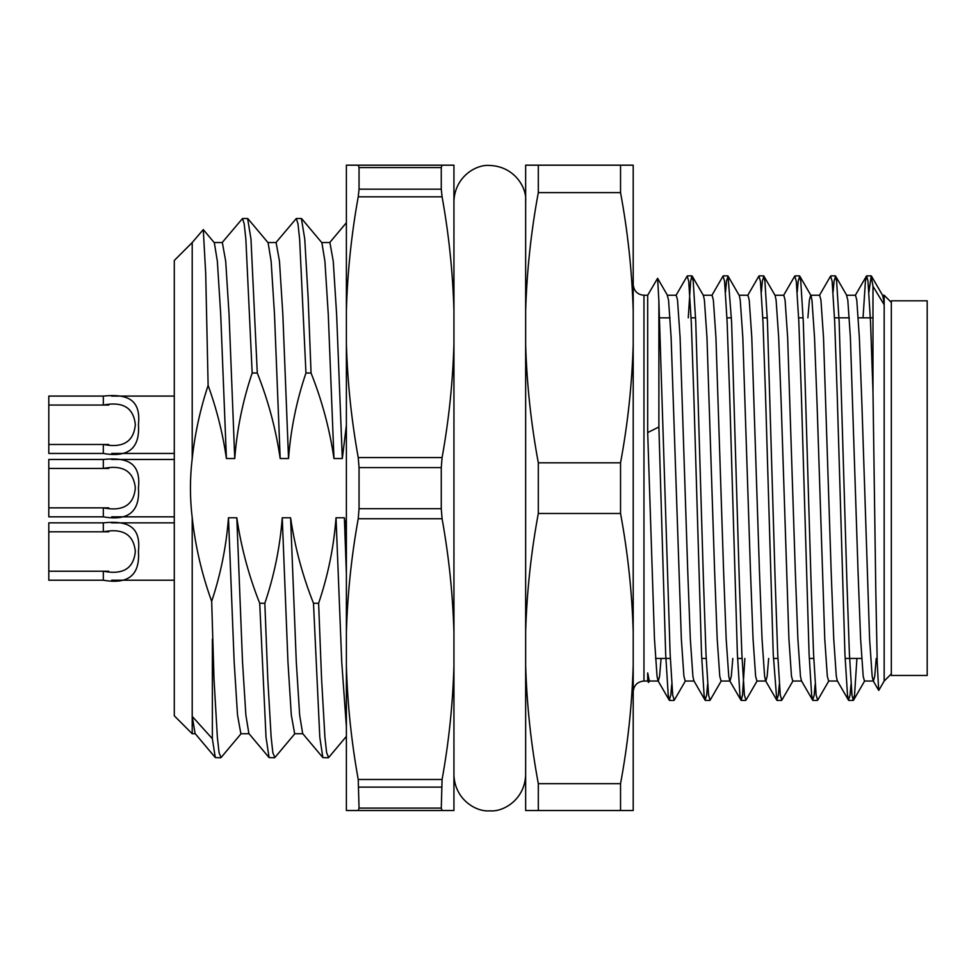 <?xml version="1.0" encoding="UTF-8"?>
<svg xmlns="http://www.w3.org/2000/svg" width="976" height="976" viewBox="0 0 976 976"><rect width="100%" height="100%" fill="white"/><g stroke="black" fill="none" stroke-linecap="round" stroke-linejoin="round"><path stroke-width="1.46" d="M891.344 675.477L891.344 300.815L927.2 300.815L927.2 675.477L891.344 675.477M876.228 658.446L874.716 676.197L873.435 681.041L864.455 681.041L863.174 676.197L860.612 638.951L858.05 571.838L850.377 337.342L847.815 300.096L846.534 295.252L855.513 295.252L856.782 300.096L859.344 337.342L861.906 404.454L869.592 638.951L872.154 676.197L873.142 680.784L878.656 690.325L877.217 662.204L875.789 589.894L872.983 391.632L872.983 286.297L871.19 275.866L868.945 292.044M856.916 658.446L854.537 695.107L853.256 700.439L851.975 695.107L849.413 654.115L846.851 580.256L839.177 322.178L836.615 281.186L835.602 276.098L834.053 281.186L833.089 292.044M828.905 680.784L817.681 700.195L816.119 695.107L813.569 654.115L811.007 580.256L803.321 322.178L800.759 281.186L799.747 276.098L798.197 281.186L797.233 292.044M793.049 680.784L781.825 700.195L780.275 695.107L777.713 654.115L775.151 580.256L767.465 322.178L764.903 281.186L763.891 276.098L762.341 281.186L761.39 292.044M757.193 680.784L745.969 700.195L744.42 695.107L741.858 654.115L739.296 580.256L731.61 322.178L728.047 276.098L726.498 281.186L725.534 292.044M721.337 680.784L710.113 700.195L708.564 695.107L706.002 654.115L703.44 580.256L695.766 322.178L693.204 281.186L691.923 275.866L690.642 281.186L688.263 317.847M685.494 680.784L674.257 700.195L672.708 695.107L670.146 654.115L658.885 301.108L658.885 426.988L647.686 432.575L647.686 295.252L643.965 295.252C637.487 294.679 633.9 291.092 633.204 284.504M872.983 391.632L870.543 322.178L867.981 281.186L866.7 275.866L865.419 281.186L863.052 317.847M851.023 684.249L850.059 695.107L848.51 700.195L847.497 695.107L844.935 654.115L837.249 396.036L834.7 322.178L832.138 281.186L830.588 276.098L819.352 295.508M815.167 684.249L814.204 695.107L812.654 700.195L811.642 695.107L809.08 654.115L801.406 396.036L798.844 322.178L796.282 281.186L794.732 276.098L783.508 295.508M779.312 684.249L778.348 695.107L776.798 700.195L773.236 654.115L765.55 396.036L762.988 322.178L760.426 281.186L758.877 276.098L747.653 295.508M744.871 658.446L742.504 695.107L741.223 700.439L739.942 695.107L737.38 654.115L729.694 396.036L727.132 322.178L724.57 281.186L723.021 276.098L711.797 295.508M707.612 684.249L706.648 695.107L705.099 700.195L704.086 695.107L701.524 654.115L693.838 396.036L691.276 322.178L688.727 281.186L687.165 276.098L675.941 295.508M671.756 684.249L670.793 695.107L669.243 700.195L668.231 695.107L665.669 654.115L658.885 426.988M872.983 286.297L884.171 304.744L883.658 300.096L882.682 295.508L871.458 276.098M837.579 681.041L828.6 681.041L827.319 676.197L824.757 638.951L817.083 404.454L814.521 337.342L811.959 300.096L810.971 295.508L799.747 276.098M810.678 295.252L809.397 300.096L807.884 317.847M801.723 681.041L792.756 681.041L791.475 676.197L788.913 638.951L781.227 404.454L778.665 337.342L776.103 300.096L775.127 295.508L763.891 276.098M768.661 658.446L767.16 676.197L765.879 681.041L756.9 681.041L755.619 676.197L753.057 638.951L750.495 571.838L742.809 337.342L740.247 300.096L739.271 295.508L728.047 276.098M732.817 658.446L731.305 676.197L730.024 681.041L721.044 681.041L719.763 676.197L717.201 638.951L714.639 571.838L706.966 337.342L704.404 300.096L703.415 295.508L692.191 276.098M694.168 681.041L685.189 681.041L683.908 676.197L681.346 638.951L671.11 337.342L668.548 300.096L667.267 295.252L676.246 295.252L677.527 300.096L680.089 337.342L687.763 571.838L690.325 638.951L692.887 676.197L693.875 680.784L705.099 700.195M661.106 658.446L659.593 676.197L658.312 681.041L649.333 681.041L647.686 672.928L648.515 682.468L649.638 680.784M647.686 295.252L657.604 278.294L658.885 301.108M848.51 700.195L837.286 680.784L836.298 676.197L833.736 638.951L831.174 571.838L823.5 337.342L820.938 300.096L819.657 295.252L810.824 295.252M812.654 700.195L801.43 680.784L800.442 676.197L797.88 638.951L795.33 571.838L787.644 337.342L785.082 300.096L783.801 295.252L774.968 295.252M776.798 700.195L765.574 680.784L764.598 676.197L762.036 638.951L759.474 571.838L751.788 337.342L749.226 300.096L747.945 295.252L739.125 295.252M740.955 700.195L729.731 680.784L728.743 676.197L726.181 638.951L723.619 571.838L715.933 337.342L713.371 300.096L712.09 295.252L703.269 295.252M669.243 700.195L658.019 680.784L657.031 676.197L654.469 638.951L647.686 432.575M249.051 733.745L240.877 733.745L237.522 715.042L234.155 661.813L228.469 517.768C226.334 546.292 220.735 574.156 211.682 601.35L214 678.796L217.367 737.234L219.051 752.581L221.04 757.571L241.231 733.537M228.469 517.768L236.814 517.768C241.109 547.133 248.734 575.633 259.714 603.266L264.838 603.266L267.778 678.796L271.145 737.234L272.829 752.581L274.829 757.571L295.008 733.537M264.838 603.266C274.244 575.474 280.039 546.975 282.247 517.768L287.944 661.813L291.299 715.042L294.667 733.745L302.841 733.745M282.247 517.768L290.592 517.768C294.886 547.133 302.511 575.633 313.491 603.266L318.615 603.266L321.568 678.796L324.923 737.234L326.606 752.581L328.607 757.571L346.382 736.404M318.615 603.266C328.021 575.474 333.829 546.975 336.025 517.768L341.722 661.813L346.382 726.669M203.276 229.58L214.342 242.768L217.355 261.251L220.71 314.492L226.408 458.525C222.821 433.551 216.733 409.188 208.12 385.447L205.704 273.5L203.276 229.592L192.211 242.548L174.289 260.482L174.289 715.811L192.211 733.745L195.273 733.745M247.941 218.722L268.119 242.768L271.133 261.251L274.5 314.492L280.185 458.525C275.903 429.159 268.266 400.66 257.286 373.027L250.978 239.059L247.611 218.526L242.499 218.526L244.171 223.711L245.854 239.059L252.174 373.027C242.768 400.819 236.961 429.318 234.752 458.525L229.067 314.492L225.7 261.251L222.345 242.548L214.171 242.548M301.718 218.722L321.897 242.768L324.91 261.251L328.278 314.492L333.963 458.525C329.681 429.159 322.043 400.66 311.063 373.027L308.123 297.497L304.756 239.059L301.401 218.526L296.277 218.526L297.961 223.711L299.632 239.059L305.952 373.027C296.545 400.819 290.738 429.318 288.53 458.525L282.845 314.492L279.478 261.251L276.123 242.548L267.949 242.548M212.365 639.121L212.365 738.722L192.211 716.396L195.102 733.537L215.293 757.571L220.722 757.766M212.365 738.722L215.293 757.571M236.814 517.768L242.512 661.813L245.867 715.042L248.88 733.537L269.071 757.571L274.5 757.766M259.714 603.266L266.021 737.234L269.071 757.571M290.592 517.768L296.289 661.813L299.644 715.042L302.658 733.537L322.849 757.571L328.29 757.766M313.491 603.266L319.799 737.234L322.849 757.571M336.025 517.768L344.369 517.768L346.382 573.376M344.369 517.768L346.382 530.529M221.991 242.768L242.499 218.526M275.769 242.768L296.277 218.526M346.382 425.329L342.308 458.525L336.622 314.492L333.255 261.251L329.9 242.548L321.726 242.548M252.174 373.027L257.286 373.027M305.952 373.027L311.063 373.027M333.963 458.525L342.308 458.525M280.185 458.525L288.53 458.525M226.408 458.525L234.752 458.525M211.682 601.35C201.886 574.352 195.395 546.487 192.211 517.768L192.211 733.745M192.211 517.768C189.844 498.053 189.844 478.313 192.211 458.525L192.211 242.548M192.211 458.525C194.919 433.625 200.214 409.273 208.12 385.447M633.204 310.99L633.204 165.176L620.541 165.176L620.541 192.614C627.812 231.8 632.033 271.255 633.204 310.99L633.204 631.862C632.033 592.115 627.812 552.66 620.541 513.474L620.541 462.819C627.812 423.743 632.033 384.276 633.204 344.443M538.313 810.531L525.649 810.531L525.649 665.303C526.82 705.038 531.042 744.505 538.313 783.691L538.313 810.531L633.204 810.531L633.204 631.862M525.649 665.303L525.649 165.176L620.541 165.176M620.541 810.531L620.541 783.691C627.812 744.603 632.033 705.136 633.204 665.303M538.313 783.691L620.541 783.691M525.649 344.443C526.82 384.178 531.042 423.633 538.313 462.819L538.313 513.474L620.541 513.474M538.313 513.474C531.042 552.562 526.82 592.017 525.649 631.862M538.313 462.819L620.541 462.819M538.313 165.176L538.313 192.614L620.541 192.614M538.313 192.614C531.042 231.69 526.82 271.157 525.649 310.99M647.686 672.928L647.686 681.041L643.965 681.041L643.965 295.252M891.344 673.867L884.171 681.041L884.171 295.252L882.536 295.252M633.204 691.789C633.839 685.262 637.426 681.675 643.965 681.041M111.679 453.45L174.289 453.45M48.8 405.052L48.8 396.085L103.31 396.085C127.063 393.731 141.166 399.111 138.433 424.694C140.068 448.265 128.356 457.854 103.31 453.45L48.8 453.45L48.8 405.052L108.775 405.052M103.31 396.085L103.31 405.052C122.976 401.246 133.651 407.797 135.322 424.694C133.712 441.701 123.049 448.289 103.31 444.483L103.31 453.45M48.8 444.483L108.739 444.483M359.046 167.579L359.046 189.173L441.274 189.173L441.274 167.579L359.046 167.579L358.229 165.176L346.382 165.176L346.382 810.531L358.216 810.531L359.046 808.104L358.229 779.482L442.091 779.482C448.875 741.943 452.827 704.05 453.938 665.803L453.938 810.531L358.216 810.531M358.229 165.176L453.938 165.176L453.938 665.803M346.382 343.894C347.493 382.031 351.445 419.924 358.229 457.573L442.091 457.573C448.875 420.022 452.827 382.128 453.938 343.894M453.938 310.49C452.827 272.341 448.875 234.447 442.091 196.81L358.229 196.81C351.445 234.35 347.493 272.243 346.382 310.49M359.046 467.602L359.046 508.691L441.274 508.691L441.274 467.602L359.046 467.602L358.229 457.573M346.382 665.803C347.493 703.952 351.445 741.845 358.229 779.482M453.938 632.399C452.827 594.262 448.875 556.369 442.091 518.732L358.229 518.732C351.445 556.271 347.493 594.164 346.382 632.399M442.091 779.482L441.274 808.104L359.046 808.104M441.274 787.12L359.046 787.12M441.274 189.173L442.091 196.81M442.091 165.176L441.274 167.579M441.274 508.691L442.091 518.732M442.091 457.573L441.274 467.602M441.274 808.104L442.104 810.531M358.229 196.81L359.046 189.173M358.229 518.732L359.046 508.691M111.679 516.829L174.289 516.829M48.8 468.431L48.8 459.464L103.31 459.464C127.063 457.11 141.166 462.49 138.433 488.073C140.068 511.644 128.356 521.233 103.31 516.829L48.8 516.829L48.8 468.431L108.775 468.431M103.31 459.464L103.31 468.431C122.976 464.625 133.651 471.176 135.322 488.073C133.712 505.08 123.049 511.668 103.31 507.862L103.31 516.829M48.8 507.862L108.739 507.862M111.679 580.208L174.289 580.208M48.8 531.81L48.8 522.843L103.31 522.843C127.063 520.489 141.166 525.869 138.433 551.452C140.068 575.023 128.356 584.612 103.31 580.208L48.8 580.208L48.8 531.81L108.775 531.81M103.31 522.843L103.31 531.81C122.976 528.004 133.651 534.555 135.322 551.464C133.712 568.459 123.049 575.047 103.31 571.241L103.31 580.208M48.8 571.241L108.739 571.241M871.19 275.866L866.7 275.866M835.334 275.866L830.857 275.866M799.478 275.866L795.001 275.866M763.622 275.866L759.145 275.866M727.779 275.866L723.289 275.866M691.923 275.866L687.446 275.866M853.256 700.439L848.778 700.439M817.4 700.439L812.923 700.439M781.556 700.439L777.067 700.439M745.701 700.439L741.223 700.439M709.845 700.439L705.367 700.439M673.989 700.439L669.512 700.439M864.748 680.784L853.524 700.195M846.826 295.508L835.602 276.098M667.56 295.508L657.604 278.294M866.432 276.098L855.208 295.508M346.382 222.723L329.729 242.548M655.518 658.446L670.341 658.446M701.72 658.446L706.197 658.446M737.563 658.446L742.041 658.446M773.419 658.446L777.896 658.446M809.275 658.446L813.752 658.446M845.131 658.446L861.662 658.446M658.885 317.847L670.061 317.847M691.093 317.847L695.571 317.847M726.949 317.847L731.427 317.847M762.805 317.847L767.282 317.847M798.649 317.847L803.138 317.847M834.504 317.847L849.327 317.847M858.294 317.847L872.983 317.847M891.344 302.426L884.171 295.252M884.171 681.041L878.827 690.313M647.686 681.041L648.515 682.468M111.545 396.085L174.289 396.085M525.649 201.324L525.649 201.324C527.028 187.795 514.401 166.323 489.793 165.469C476.02 164.114 454.731 176.937 453.938 201.324L453.938 201.324M525.649 774.968C524.746 799.734 503.152 812.227 489.793 810.824C476.02 812.178 454.731 799.356 453.938 774.968L453.938 774.968M111.545 459.464L174.289 459.464M111.545 522.843L174.289 522.843"/></g></svg>
